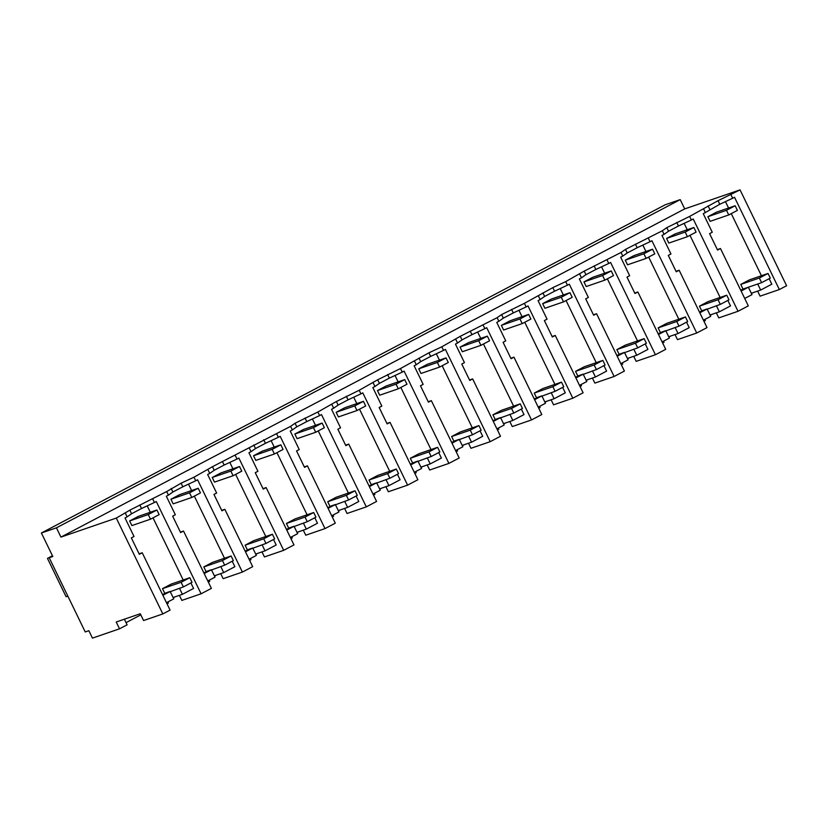 <?xml version="1.0" encoding="UTF-8"?>
<svg xmlns="http://www.w3.org/2000/svg" width="828" height="828" viewBox="0 0 828 828"><rect width="100%" height="100%" fill="white"/><g stroke="black" fill="none" stroke-linecap="round" stroke-linejoin="round"><path stroke-width="1.24" d="M730.927 194.683L732.666 198.254L734.529 197.281L779.334 289.552L786.6 285.732L740.056 189.881L718.042 200.697L719.78 204.268L732.666 198.254M716.323 312.839L718.776 317.9L738.027 311.287L748.315 305.874L720.474 248.524L717.555 250.056L709.596 233.651L712.266 232.244L703.272 213.727L719.78 204.268M779.334 289.552L760.083 296.165L757.63 291.114M725.452 201.628L728.557 208.014M731.269 213.614L761.429 275.734M751.327 293.278L760.653 290.069L771.82 284.201L769.15 278.694M41.4 532.994L665.174 204.795L680.212 199.631L56.439 527.829L41.4 532.994L52.806 556.499L49.204 557.741L85.232 631.94L88.844 630.698L92.446 638.119L119.511 628.814L116.21 622.014L140.274 613.745L143.575 620.545L162.826 613.931L116.282 518.08L60.941 537.103L56.439 527.829M740.056 189.881L684.715 208.904L680.212 199.631M718.042 200.697L689.62 216.418L666.799 227.659L662.338 230.774L625.492 249.383L621.031 252.499L584.195 271.118L565.71 281.613L552.835 287.616L524.414 303.338L501.582 314.578L497.121 317.693L460.285 336.313L441.8 346.808L428.925 352.811L400.504 368.532L377.682 379.773L359.197 390.267L336.375 401.508L317.89 412.002L295.068 423.243L290.607 426.358L212.465 466.702L193.99 477.197L181.104 483.2L166.697 491.553L129.861 510.162L116.282 518.08M684.715 208.904L60.941 537.103M708.106 205.924L709.844 209.505M703.645 209.039L705.373 212.62M689.62 216.418L691.359 219.989L693.222 219.006L738.027 311.287M768.032 273.457L770.288 278.094L761.615 282.659L759.359 278.022L768.032 273.457L749.423 279.864L740.75 284.418L743.006 289.065L740.739 290.255M190.906 582.943L193.576 588.439L182.419 594.318L173.083 597.516M189.788 577.706L192.044 582.343L183.371 586.907L181.115 582.27L189.788 577.706L171.179 584.102L162.505 588.667L164.762 593.303L170.133 591.451L173.745 598.872L166.469 602.701M761.615 282.659L743.006 289.065L748.377 287.212L751.99 294.633L744.714 298.453M727.843 300.429L730.513 305.925L719.356 311.804L710.02 315.013M726.736 295.192L728.982 299.829L720.308 304.394L718.062 299.757L726.736 295.192L708.116 301.589L699.443 306.153L701.699 310.79L707.081 308.947L710.683 316.368L703.417 320.188M686.547 322.164L689.217 327.66L678.049 333.529L668.724 336.737M685.429 316.927L687.685 321.564L679.012 326.128L676.755 321.492L685.429 316.927L666.819 323.324L658.146 327.888L660.392 332.525L665.774 330.672L669.376 338.093L662.11 341.923M645.24 343.889L647.91 349.395L636.753 355.264L627.417 358.472M644.122 338.652L646.378 343.299L637.705 347.853L635.449 343.216L644.122 338.652L625.513 345.059L616.839 349.613L619.096 354.26L624.467 352.407L628.079 359.828L620.803 363.647M603.933 365.624L606.603 371.12L595.446 376.999L586.11 380.207M602.825 360.387L605.071 365.024L596.398 369.588L594.152 364.951L602.825 360.387L584.216 366.783L575.543 371.348L577.789 375.984L583.171 374.142L586.773 381.563L579.507 385.382M562.636 387.359L565.307 392.855L554.139 398.723L544.814 401.932M561.519 382.122L563.775 386.759L555.102 391.323L552.845 386.686L561.519 382.122L542.909 388.518L534.236 393.083L536.492 397.719L541.864 395.867L545.466 403.288L538.2 407.117M521.329 409.084L524 414.59L512.842 420.458L503.507 423.667M520.212 403.847L522.468 408.494L513.795 413.048L511.549 408.411L520.212 403.847L501.602 410.253L492.929 414.818L495.185 419.454L500.567 417.602L504.169 425.023L496.904 428.842M480.033 430.819L482.693 436.315L471.536 442.193L462.2 445.402M478.915 425.582L481.161 430.218L472.488 434.783L470.242 430.146L478.915 425.582L460.306 431.978L451.633 436.542L453.879 441.179L459.261 439.337L462.862 446.758L455.597 450.577M438.726 452.554L441.396 458.05L430.229 463.918L420.903 467.127M437.608 447.317L439.865 451.953L431.191 456.518L428.935 451.881L437.608 447.317L418.999 453.713L410.326 458.277L412.582 462.914L417.954 461.061L421.555 468.482L414.29 472.312M397.419 474.278L400.09 479.785L388.932 485.653L379.597 488.862M396.312 469.041L398.558 473.688L389.884 478.242L387.639 473.606L396.312 469.041L377.692 475.448L369.019 480.012L371.275 484.649L376.657 482.796L380.259 490.217L372.993 494.037M356.123 496.013L358.793 501.509L347.625 507.388L338.3 510.597M355.005 490.776L357.261 495.413L348.588 499.977L346.332 495.341L355.005 490.776L336.396 497.173L327.722 501.737L329.968 506.374L335.35 504.531L338.952 511.952L331.686 515.772M314.816 517.748L317.486 523.244L306.319 529.113L296.993 532.321M313.698 512.511L315.954 517.148L307.281 521.712L305.025 517.076L313.698 512.511L295.089 518.908L286.416 523.472L288.672 528.109L294.043 526.256L297.656 533.677L290.38 537.507M273.509 539.473L276.179 544.979L265.022 550.848L255.686 554.056M272.402 534.246L274.648 538.883L265.974 543.447L263.728 538.8L272.402 534.246L253.782 540.643L245.119 545.207L247.365 549.844L252.747 547.991L256.349 555.412L249.083 559.231M232.213 561.208L234.883 566.704L223.715 572.583L214.39 575.791M231.095 555.971L233.351 560.608L224.678 565.172L222.421 560.535L231.095 555.971L212.486 562.367L203.812 566.932L206.058 571.568L211.44 569.726L215.042 577.147L207.776 580.966M757.713 284.004L760.653 290.069M140.822 614.862L126.042 622.635M124.376 619.209L127.108 624.819L119.511 628.814M712.049 314.309L710.165 315.302M704.804 319.453L705.342 320.581L703.955 321.305M670.742 336.044L668.858 337.037M663.497 341.188L664.046 342.316L662.659 343.04M629.435 357.779L627.562 358.762M622.201 362.923L622.739 364.041L621.352 364.775M588.139 379.503L586.255 380.497M580.894 384.658L581.442 385.776L580.045 386.51M546.832 401.238L544.959 402.232M539.587 406.382L540.135 407.511L538.749 408.235M505.525 422.973L503.652 423.957M498.29 428.117L498.829 429.235L497.442 429.97M464.229 444.708L462.345 445.692M456.984 449.852L457.532 450.97L456.145 451.705M422.922 466.433L421.048 467.427M415.677 471.577L416.225 472.705L414.838 473.43M381.625 488.168L379.741 489.151M374.38 493.312L374.918 494.43L373.531 495.165M340.318 509.903L338.435 510.886M333.073 515.047L333.622 516.165L332.235 516.9M299.011 531.628L297.138 532.621M291.766 536.772L292.315 537.9L290.928 538.624M257.715 553.363L255.831 554.346M250.47 558.507L251.008 559.625L249.621 560.359M216.408 575.098L214.524 576.081M209.163 580.242L209.712 581.36L208.325 582.094M175.101 596.822L173.228 597.816M167.867 601.966L168.405 603.095L167.018 603.819M162.826 613.931L170.071 610.112L142.23 552.762L139.094 553.839M125.401 513.277L127.139 516.858L125.028 517.966L134.022 536.482L131.352 537.889L139.321 554.294L142.23 552.762M129.861 510.162L131.59 513.743L127.139 516.858M139.797 504.935L141.536 508.516L131.59 513.743M152.683 498.922L154.422 502.503L141.536 508.516M154.422 502.503L156.285 501.52L201.09 593.79L211.378 588.377L183.526 531.038L180.4 532.114M166.697 491.553L168.436 495.134L166.335 496.231L175.329 514.757L172.659 516.165L180.618 532.57L183.526 531.038M171.158 488.437L172.897 492.018L168.436 495.134M181.104 483.2L182.843 486.781L172.897 492.018M193.99 477.197L195.718 480.768L182.843 486.781M208.004 469.818L209.743 473.399L207.642 474.506L216.636 493.022L213.955 494.43L221.925 510.835L224.833 509.303L252.685 566.652L242.397 572.065L197.592 479.795L195.718 480.768M212.465 466.702L214.204 470.283L209.743 473.399M222.401 461.475L224.14 465.057L214.204 470.283M235.287 455.462L237.025 459.043L224.14 465.057M249.311 448.083L251.039 451.664L248.938 452.771L257.932 471.287L255.262 472.695L263.221 489.1L266.14 487.568L293.981 544.917L283.694 550.33L238.888 458.06L237.025 459.043M253.772 444.967L255.51 448.548L251.039 451.664M263.708 439.74L265.446 443.322L255.51 448.548M276.593 433.727L278.332 437.308L265.446 443.322M290.607 426.358L292.346 429.929L290.245 431.036L299.239 449.563L296.559 450.97L304.528 467.375L307.436 465.843L335.288 523.182L325 528.595L280.195 436.325L278.332 437.308M295.068 423.243L296.807 426.813L292.346 429.929M305.014 418.005L306.753 421.587L296.807 426.813M317.89 412.002L319.629 415.573L306.753 421.587M331.914 404.623L333.653 408.204L331.552 409.311L340.546 427.828L337.865 429.235L345.835 445.64L348.743 444.108L376.585 501.457L366.307 506.871L321.502 414.6L319.629 415.573M336.375 401.508L338.114 405.089L333.653 408.204M346.311 396.281L348.05 399.852L338.114 405.089M359.197 390.267L360.936 393.849L348.05 399.852M373.211 382.888L374.949 386.469L372.848 387.576L381.843 406.093L379.172 407.5L387.131 423.905L390.05 422.373L417.892 479.722L407.604 485.136L362.799 392.865L360.936 393.849M377.682 379.773L379.41 383.354L374.949 386.469M387.618 374.546L389.357 378.127L379.41 383.354M400.504 368.532L402.242 372.114L389.357 378.127M414.517 361.163L416.256 364.734L414.155 365.841L423.149 384.368L420.469 385.776L428.438 402.18L431.347 400.649L459.198 457.987L448.911 463.401L404.105 371.13L402.242 372.114M418.978 358.048L420.717 361.619L416.256 364.734M428.925 352.811L430.663 356.392L420.717 361.619M441.8 346.808L443.539 350.379L430.663 356.392M455.824 339.428L457.563 343.009L455.462 344.117L464.446 362.633L461.776 364.041L469.745 380.445L472.653 378.913L500.495 436.263L490.207 441.676L445.402 349.406L443.539 350.379M460.285 336.313L462.024 339.894L457.563 343.009M470.221 331.086L471.96 334.657L462.024 339.894M483.107 325.073L484.846 328.654L471.96 334.657M497.121 317.693L498.86 321.274L496.759 322.382L505.753 340.898L503.082 342.306L511.042 358.71L513.96 357.178L541.802 414.528L531.514 419.941L486.709 327.671L484.846 328.654M501.582 314.578L503.32 318.159L498.86 321.274M511.528 309.351L513.267 312.932L503.32 318.159M524.414 303.338L526.153 306.919L513.267 312.932M538.428 295.969L540.166 299.539L538.065 300.647L547.06 319.173L544.379 320.581L552.348 336.986L555.257 335.454L583.109 392.793L572.821 398.206L528.016 305.936L526.153 306.919M542.889 292.853L544.627 296.424L540.166 299.539M552.835 287.616L554.563 291.197L544.627 296.424M565.71 281.613L567.449 285.184L554.563 291.197M579.735 274.234L581.473 277.815L579.362 278.922L588.356 297.438L585.686 298.846L593.655 315.251L596.564 313.719L624.405 371.068L614.117 376.481L569.312 284.211L567.449 285.184M584.195 271.118L585.934 274.699L581.473 277.815M594.131 265.891L595.87 269.462L585.934 274.699M607.017 259.878L608.756 263.459L595.87 269.462M621.031 252.499L622.77 256.08L620.669 257.187L629.663 275.703L626.993 277.111L634.952 293.516L637.86 291.984L665.712 349.333L655.424 354.746L610.619 262.476L608.756 263.459M625.492 249.383L627.231 252.964L622.77 256.08M635.438 244.156L637.177 247.738L627.231 252.964M648.324 238.143L650.052 241.724L637.177 247.738M662.338 230.774L664.077 234.345L661.976 235.452L670.97 253.979L668.289 255.386L676.259 271.791L679.167 270.259L707.019 327.598L696.731 333.011L651.926 240.741L650.052 241.724M666.799 227.659L668.538 231.229L664.077 234.345M676.735 222.421L678.474 226.003L668.538 231.229M691.359 219.989L678.474 226.003M720.474 248.524L717.338 249.601M684.145 223.353L687.25 229.749M689.972 235.349L720.132 297.459M748.377 287.212L741.112 291.032M201.09 593.79L181.839 600.414L179.386 595.353M147.208 505.867L150.313 512.263M153.025 517.862L183.185 579.973M179.469 588.242L182.419 594.318M170.133 591.451L162.868 595.28M716.406 305.739L719.356 311.804M707.081 308.947L699.815 312.767M679.167 270.259L676.031 271.336M696.731 333.011L677.48 339.635L675.027 334.574M642.838 245.088L645.943 251.484M648.666 257.073L678.825 319.194M675.11 327.464L678.049 333.529M665.774 330.672L658.508 334.502M637.86 291.984L634.734 293.06M655.424 354.746L636.173 361.36L633.72 356.309M601.542 266.823L604.647 273.209M607.359 278.808L637.519 340.929M633.803 349.199L636.753 355.264M624.467 352.407L617.202 356.226M596.564 313.719L593.428 314.795M614.117 376.481L594.877 383.095L592.413 378.034M560.235 288.558L563.34 294.944M566.062 300.543L596.222 362.654M592.496 370.934L595.446 376.999M583.171 374.142L575.905 377.961M555.257 335.454L552.121 336.53M572.821 398.206L553.57 404.83L551.117 399.769M518.939 310.283L522.033 316.679M524.755 322.268L554.915 384.389M551.2 392.658L554.139 398.723M541.864 395.867L534.598 399.696M513.96 357.178L510.824 358.255M531.514 419.941L512.263 426.555L509.81 421.504M477.632 332.018L480.737 338.404M483.448 344.003L513.619 406.124M509.893 414.393L512.842 420.458M500.567 417.602L493.291 421.421M472.653 378.913L469.517 379.99M490.207 441.676L470.966 448.29L468.503 443.228M436.325 353.753L439.43 360.139M442.152 365.738L472.312 427.848M468.586 436.128L471.536 442.193M459.261 439.337L451.995 443.156M431.347 400.649L428.221 401.725M448.911 463.401L429.66 470.025L427.207 464.963M395.028 375.477L398.133 381.874M400.845 387.473L431.005 449.583M427.289 457.853L430.229 463.918M417.954 461.061L410.688 464.891M390.05 422.373L386.914 423.45M407.604 485.136L388.353 491.749L385.9 486.698M353.722 397.212L356.827 403.598M359.538 409.198L389.709 471.318M385.983 479.588L388.932 485.653M376.657 482.796L369.381 486.616M348.743 444.108L345.607 445.185M366.307 506.871L347.056 513.484L344.593 508.423M312.415 418.947L315.52 425.333M318.242 430.933L348.402 493.043M344.686 501.323L347.625 507.388M335.35 504.531L328.085 508.351M307.436 465.843L304.311 466.92M325 528.595L305.749 535.219L303.296 530.158M271.118 440.672L274.223 447.068M276.935 452.668L307.095 514.778M303.379 523.048L306.319 529.113M294.043 526.256L286.778 530.086M266.14 487.568L263.004 488.644M283.694 550.33L264.442 556.944L261.99 551.893M229.811 462.407L232.916 468.793M235.638 474.392L265.798 536.513M262.072 544.783L265.022 550.848M252.747 547.991L245.481 551.821M224.833 509.303L221.697 510.379M242.397 572.065L223.146 578.679L220.693 573.618M188.505 484.142L191.61 490.528M194.332 496.127L224.492 558.248M220.776 566.518L223.715 572.583M211.44 569.726L204.174 573.545M52.557 555.971L47.465 558.393L66.085 596.729L67.844 596.129M720.308 304.394L699.432 311.99M183.371 586.907L162.495 594.494M679.012 326.128L658.125 333.715M637.705 347.853L616.829 355.45M596.398 369.588L575.522 377.185M555.102 391.323L534.215 398.91M513.795 413.048L492.919 420.645M472.488 434.783L451.612 442.38M431.191 456.518L410.305 464.104M389.884 478.242L369.009 485.839M348.588 499.977L327.702 507.574M307.281 521.712L286.405 529.299M265.974 543.447L245.098 551.034M224.678 565.172L203.791 572.769M52.454 555.764L47.465 558.393M728.733 214.949L737.406 210.384L735.15 205.748L716.541 212.144L707.868 216.708L710.124 221.345L728.733 214.949L726.487 210.312L707.868 216.708M735.15 205.748L726.487 210.312M687.437 236.684L696.1 232.119L693.854 227.483L675.244 233.879L666.571 238.443L668.817 243.08L687.437 236.684L685.18 232.047L666.571 238.443M693.854 227.483L685.18 232.047M646.13 258.408L654.803 253.854L652.547 249.207L633.938 255.614L625.264 260.168L627.52 264.815L646.13 258.408L643.873 253.772L625.264 260.168M652.547 249.207L643.873 253.772M604.823 280.143L613.496 275.579L611.25 270.942L592.631 277.339L583.957 281.903L586.214 286.54L604.823 280.143L602.577 275.507L583.957 281.903M611.25 270.942L602.577 275.507M563.526 301.878L572.2 297.314L569.943 292.677L551.334 299.074L542.661 303.638L544.907 308.275L563.526 301.878L561.27 297.242L542.661 303.638M569.943 292.677L561.27 297.242M522.22 323.603L530.893 319.049L528.637 314.402L510.027 320.809L501.354 325.373L503.61 330.01L522.22 323.603L519.963 318.966L501.354 325.373M528.637 314.402L519.963 318.966M480.913 345.338L489.586 340.774L487.34 336.137L468.72 342.533L460.057 347.098L462.303 351.734L480.913 345.338L478.667 340.701L460.057 347.098M487.34 336.137L478.667 340.701M439.616 367.073L448.29 362.509L446.033 357.872L427.424 364.268L418.751 368.833L420.997 373.469L439.616 367.073L437.36 362.436L418.751 368.833M446.033 357.872L437.36 362.436M398.309 388.798L406.983 384.244L404.726 379.597L386.117 386.003L377.444 390.568L379.7 395.204L398.309 388.798L396.053 384.161L377.444 390.568M404.726 379.597L396.053 384.161M357.003 410.533L365.676 405.968L363.43 401.332L344.821 407.728L336.147 412.292L338.393 416.929L357.003 410.533L354.757 405.896L336.147 412.292M363.43 401.332L354.757 405.896M315.706 432.268L324.379 427.703L322.123 423.067L303.514 429.463L294.84 434.027L297.097 438.664L315.706 432.268L313.45 427.631L294.84 434.027M322.123 423.067L313.45 427.631M274.399 453.992L283.072 449.438L280.827 444.802L262.207 451.198L253.534 455.762L255.79 460.399L274.399 453.992L272.153 449.356L253.534 455.762M280.827 444.802L272.153 449.356M233.103 475.727L241.766 471.163L239.52 466.526L220.91 472.923L212.237 477.487L214.483 482.124L233.103 475.727L230.846 471.091L212.237 477.487M239.52 466.526L230.846 471.091M191.796 497.462L200.469 492.898L198.213 488.261L179.604 494.658L170.93 499.222L173.187 503.859L191.796 497.462L189.54 492.826L170.93 499.222M198.213 488.261L189.54 492.826M150.489 519.197L159.162 514.633L156.916 509.996L138.297 516.393L129.623 520.957L131.88 525.594L150.489 519.197L148.243 514.55L129.623 520.957M156.916 509.996L148.243 514.55M759.359 278.022L740.75 284.418M718.062 299.757L699.443 306.153M676.755 321.492L658.146 327.888M635.449 343.216L616.839 349.613M594.152 364.951L575.543 371.348M552.845 386.686L534.236 393.083M511.549 408.411L492.929 414.818M470.242 430.146L451.633 436.542M428.935 451.881L410.326 458.277M387.639 473.606L369.019 480.012M346.332 495.341L327.722 501.737M305.025 517.076L286.416 523.472M263.728 538.8L245.119 545.207M222.421 560.535L203.812 566.932M181.115 582.27L162.505 588.667"/></g></svg>
